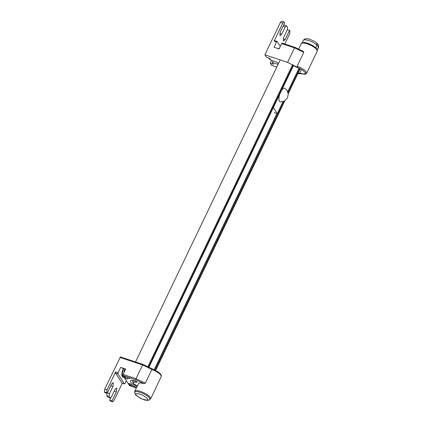 <?xml version="1.0" encoding="UTF-8"?>
<svg xmlns="http://www.w3.org/2000/svg" width="423" height="423" viewBox="0 0 423 423"><rect width="100%" height="100%" fill="white"/><g stroke="black" fill="none" stroke-linecap="round" stroke-linejoin="round"><path stroke-width="0.63" d="M282.204 43.162L281.607 43.569L279.048 48.915L274.046 47.249L276.61 41.903L277.202 41.496L280.285 46.329M277.403 62.393L274.596 61.388M278.345 63.868L277.351 62.303L270.81 60.124L269.663 58.332L266.432 57.253L264.883 54.826L280.438 22.361L282.749 23.128L274.146 41.079L274.744 40.677M303.106 51.262L303.793 52.389L297.205 66.141L297.734 67.527L303.201 70.525L305.39 72.761L305.554 73.327L304.978 74.057L301.234 73.708M264.883 54.826L287.582 62.387L297.734 67.527M276.838 67.019L271.735 65.316M271.534 65.248L270.212 63.18L271.561 60.378M282.749 23.128L284.018 21.933L281.707 21.166L280.438 22.361M283.029 26.226L285.176 26.94L286.445 25.745L284.14 24.978L283.51 25.227M278.096 64.391L272.301 62.461L273.443 64.259L270.212 63.18M292.467 64.989L295.73 66.882L300.832 69.086L303.423 70.789L305.009 72.386L305.29 73.549L304.222 74.062L299.722 73.147L297.993 73.316M272.301 62.461L273.057 60.875M301.488 69.467L299.722 73.147M286.445 25.745L287.534 27.294L287.196 30.102L283.717 37.356L283.352 40.798L283.616 41.02L285.139 39.588L289.533 30.419L289.966 31.101L289.623 33.909L284.801 43.981M285.176 26.94L281.702 34.194L280.174 35.627L279.867 35.336L280.28 31.968L284.674 22.8L284.018 21.933M287.365 29.7L289.533 30.419M270.403 59.49L269.52 59.199L268.526 57.951M279.28 48.423L277.98 48.56M279.117 48.354L277.594 48.428M132.145 380.288L133.134 381.239M126.303 380.748L124.981 383.502L124.388 383.91L117.959 373.853L118.096 372.732L120.661 367.381L125.546 369.295M122.125 383.153L115.5 373.033L115.638 371.912L107.03 389.869L104.724 389.097L104.381 391.904L106.691 392.676L107.03 389.869M120.661 367.381L125.663 369.046L123.098 374.397L122.961 375.524L129.586 385.644M136.338 387.891L130.157 385.549L128.851 383.418L130.025 383.724L135.609 387.167L136.026 387.621L135.455 387.6L135.651 387.193M110.213 398.027L107.685 397.075L110.213 398.027L111.482 396.832L114.961 389.572L116.489 388.14L116.796 388.43L116.383 391.798L111.989 400.967L112.428 401.649L110.117 400.882L112.645 401.834L113.914 400.639L122.252 383.238M152.063 368.919L151.878 369.469L155.109 370.886L158.889 373.208L160.74 374.905L161.396 376.253L150.71 398.752L150.747 398.159L149.636 396.531L147.162 394.59L143.815 392.713L140.256 391.28L137.189 390.572L135.228 390.725L134.789 391.127L138.723 383.18L140.648 382.91L143.862 383.624L145.29 383.222L136.026 378.707L135.889 379.833L143.862 383.624M129.031 377.543L130.057 378.284L126.953 378.913L125.472 378.22L124.193 376.216L124.732 376.11L135.889 379.833M136.962 386.596L131.891 383.412L130.696 382.128L130.384 380.853L131.416 380.309L133.531 380.457L135.767 381.065L137.306 382.175L132.727 382.175L133.805 383.751L137.279 385.929M143.212 364.547L142.614 364.954L151.878 369.469L145.29 383.222M120.513 356.98L143.122 364.473L154.31 369.797L158.086 371.902L160.264 373.668L161.39 375.354L161.327 376.592M120.428 356.906L104.724 389.097M110.117 400.882L109.684 400.2L110.842 397.779M107.685 397.075L106.813 395.711L109.123 396.483L109.996 397.847M106.982 393.311L106.813 395.711M106.691 392.676L107.125 393.358L104.819 392.586L104.381 391.904M107.125 393.358L111.519 384.19L113.047 382.752L113.353 383.042L112.941 386.416L109.462 393.676L107.315 392.956M109.123 396.483L109.462 393.676M109.684 400.2L111.989 400.967M123.664 368.666L122.522 371.828L122.157 374.857L122.681 376.877L123.236 377.311L124.071 377.258M125.351 369.226L123.907 370.923L124.061 372.393M123.278 368.539L122.136 371.701L121.771 374.73L122.083 376.38L123.236 377.311M123.907 370.923L124.648 371.167M133.435 380.615L132.41 380.372L133.303 380.896M149.039 367.048L293.499 65.544M155.156 370.204L284.002 101.277M288.095 92.732L299.711 68.489M154.432 369.85L277.192 113.623M276.943 113.544L154.194 369.744M134.472 380.674L135.175 381.779M150.006 398.9L149.256 399.968L147.69 400.412L144.952 400.068L141.086 398.635L135.931 395.177L134.958 393.76L134.768 392.248L135.661 391.566L137.803 391.656L142.445 393.157L147.061 395.701L149.16 397.467L150.006 398.9M315.59 47.603L313.073 45.695L308.304 43.395L304.074 42.342L302.302 42.649M318.746 46.816L317.34 49.914L318.773 46.102L318.202 44.552L316.711 42.94L317.144 45.05L315.87 47.704L315.6 47.619M315.854 47.693L317.128 45.034L316.695 42.924L314.638 41.475L309.853 39.27L307.32 38.678L304.946 38.853L303.37 40.243L304.83 39.672L309.07 40.555L312.925 42.237L317.128 45.034M317.319 49.845L315.87 47.704M281.829 89.893L283.31 88.428L284.436 88.084L286.968 90.221L288.296 94.123L287.365 98.136L284.452 101.049L280.438 101.985L279.407 101.324L278.953 99.992L278.937 97.57L279.524 94.704M274.146 112.608L277.224 113.634L282.95 101.679M287.751 91.659L299.013 68.151M273.358 107.579L277.224 113.634M274.146 41.079L276.61 41.903M281.607 43.569L294.535 47.873L295.132 47.471M287.582 62.387L294.535 47.873L303.793 52.389M307.019 43.701L311.529 45.652L314.527 47.498L316.584 49.306L317.266 51.109L317.181 49.496L315.69 47.693L309.652 44.045L304.052 42.459L302.239 42.675L301.35 43.484L303.206 42.887L307.019 43.701M317.266 51.109L306.649 73.264L306.067 71.577L304.216 69.88L301.477 68.114L297.205 66.141M300.779 73.576L297.803 73.713M279.762 33.549L281.702 34.194M283.199 38.942L285.139 39.588M124.388 383.91L121.924 383.085M115.5 373.033L117.959 373.853M118.096 372.732L115.638 371.912M131.802 384.819L131.156 386.167L129.385 385.575M122.961 375.524L124.732 376.11M119.921 357.387L142.614 364.954L136.026 378.707L123.098 374.397M130.157 385.549L130.802 384.206M125.472 378.22L126.244 376.618M126.953 378.913L127.804 377.136M136.455 382.138L136.745 381.53M110.794 385.697L112.941 386.416M114.236 391.085L116.383 391.798M116.071 388.187L116.796 388.43M116.145 388.155L116.748 388.356M112.629 382.804L113.353 383.042M112.703 382.773L113.306 382.974M148.637 366.831L293.097 65.322M148.002 366.508L292.695 64.518M155.564 370.411L284.684 100.912M288.237 93.494L300.119 68.7M147.902 399.397L147.807 399.814L146.733 400.184L142.086 399.005L137.248 396.198L135.973 394.844L135.862 393.882L137.856 393.575L141.583 394.691L146.421 397.498L147.902 399.397M317.144 45.05L318.588 47.313M274.654 40.603L277.118 41.422M282.12 43.088L295.043 47.397L303.397 51.4M298.77 48.878L301.35 43.484M306.649 73.264L305.803 74.057L304.861 74.284L300.996 73.687M297.771 73.776L301.187 73.745M276.822 67.056L271.619 65.322M122.009 383.159L124.473 383.978M129.475 385.649L136.322 387.933M150.71 398.752L149.731 399.592M134.789 391.127L134.741 392.412M132.774 381.995L133.509 380.457M135.529 361.945L280.227 59.939M155.632 370.448L284.806 100.838M288.259 93.636L300.187 68.732M303.37 40.243L302.196 42.697M318.524 47.508L317.35 49.956"/></g></svg>
